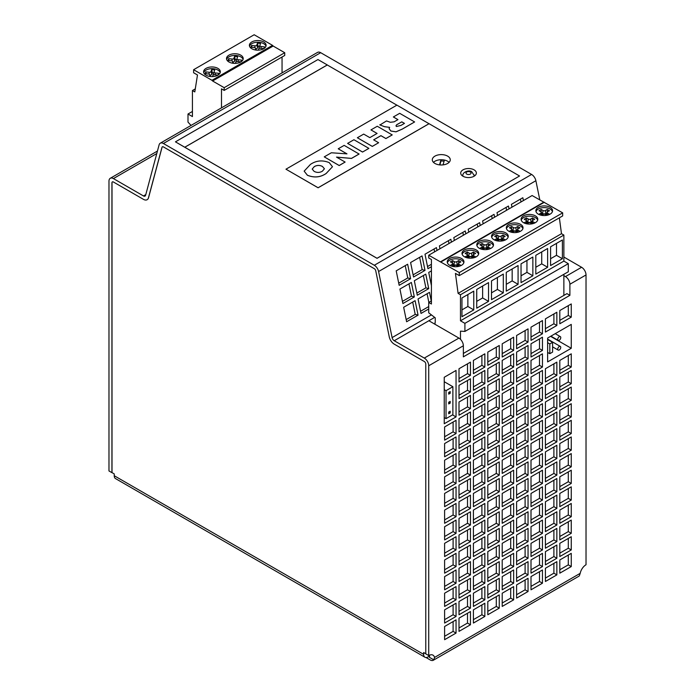 <?xml version="1.0" encoding="UTF-8"?>
<svg xmlns="http://www.w3.org/2000/svg" width="695" height="695" viewBox="0 0 695 695"><rect width="100%" height="100%" fill="white"/><g stroke="black" fill="none" stroke-linecap="round" stroke-linejoin="round"><path stroke-width="1.04" d="M559.249 336.728A2.155 1.242 120 0 0 557.833 338.621A2.155 1.242 120 0 0 558.172 340.359A2.155 1.242 120 0 0 559.249 340.246A2.155 1.242 120 0 0 560.657 338.343A2.155 1.242 120 0 0 560.326 336.615A2.155 1.242 120 0 0 559.249 336.728M559.249 346.527A2.12 1.225 120 0 0 557.859 348.395A2.12 1.225 120 0 0 558.189 350.098A2.12 1.225 120 0 0 559.249 349.993A2.12 1.225 120 0 0 560.63 348.117A2.12 1.225 120 0 0 560.309 346.423A2.12 1.225 120 0 0 559.249 346.527M240.765 55.148A8.357 4.822 0 0 0 231.661 54.106A8.357 4.822 0 0 0 226.501 58.562A8.357 4.822 0 0 0 228.95 61.968A8.357 4.822 0 0 0 238.055 63.019A8.357 4.822 0 0 0 243.215 58.562A8.357 4.822 0 0 0 240.765 55.148M243.085 59.414A8.357 4.822 0 0 0 240.765 56.86A8.357 4.822 0 0 0 232.356 55.661A8.357 4.822 0 0 0 226.639 59.414M263.657 41.935A8.357 4.822 0 0 0 254.552 40.892A8.357 4.822 0 0 0 249.392 45.34A8.357 4.822 0 0 0 251.842 48.754A8.357 4.822 0 0 0 260.946 49.797A8.357 4.822 0 0 0 266.107 45.34A8.357 4.822 0 0 0 263.657 41.935M265.977 46.2A8.357 4.822 0 0 0 263.657 43.637A8.357 4.822 0 0 0 255.247 42.447A8.357 4.822 0 0 0 249.531 46.2M217.874 68.371A8.357 4.822 0 0 0 208.769 67.319A8.357 4.822 0 0 0 203.609 71.776A8.357 4.822 0 0 0 206.059 75.19A8.357 4.822 0 0 0 215.163 76.233A8.357 4.822 0 0 0 220.324 71.776A8.357 4.822 0 0 0 217.874 68.371M220.193 72.627A8.357 4.822 0 0 0 217.874 70.073A8.357 4.822 0 0 0 209.464 68.883A8.357 4.822 0 0 0 203.739 72.627M241.643 60.1L241.087 61.777L241.643 60.1L238.229 59.718A1.564 0.904 180 0 1 237.421 59.466A1.564 0.904 180 0 1 236.986 58.658L237.638 56.686L234.562 56.347L233.911 58.319A1.564 0.904 180 0 1 232.078 59.04L228.664 58.658L228.073 60.439L231.487 60.812A1.564 0.904 180 0 1 232.295 61.064A1.564 0.904 180 0 1 232.729 61.534A1.564 0.904 180 0 1 232.729 61.872L232.304 63.149M264.534 46.878L263.978 48.563L264.534 46.878L261.12 46.504A1.564 0.904 180 0 1 260.312 46.252A1.564 0.904 180 0 1 259.878 45.444L260.529 43.472L257.454 43.133L256.803 45.105A1.564 0.904 180 0 1 254.969 45.818L251.555 45.444L250.965 47.217L254.379 47.599A1.564 0.904 180 0 1 255.195 47.842A1.564 0.904 180 0 1 255.621 48.311A1.564 0.904 180 0 1 255.621 48.659L255.195 49.936M218.187 74.999L218.751 73.314L215.337 72.932A1.564 0.904 180 0 1 214.529 72.688A1.564 0.904 180 0 1 214.095 71.88L214.746 69.908L211.671 69.57L211.019 71.533A1.564 0.904 180 0 1 209.186 72.254L205.772 71.88L205.181 73.653L208.596 74.035A1.564 0.904 180 0 1 209.404 74.278A1.564 0.904 180 0 1 209.838 74.747A1.564 0.904 180 0 1 209.838 75.086L209.412 76.372M474.068 169.849A7.836 4.526 0 0 0 465.537 168.876A7.836 4.526 0 0 0 460.698 173.046A7.836 4.526 0 0 0 462.992 176.243A7.836 4.526 0 0 0 471.531 177.225A7.836 4.526 0 0 0 476.362 173.046A7.836 4.526 0 0 0 474.068 169.849M462.913 175.018A7.836 4.526 0 0 0 462.071 175.609M449.1 162.352A8.983 5.186 0 0 0 447.632 161.24A8.983 5.186 0 0 0 444.409 160.05A8.983 5.186 0 0 0 442.732 159.789A8.983 5.186 0 0 0 440.995 159.728A8.983 5.186 0 0 0 433.471 162.352M447.632 156.123A8.983 5.186 0 0 0 437.85 155.002A8.983 5.186 0 0 0 432.299 159.789A8.983 5.186 0 0 0 434.931 163.455A8.983 5.186 0 0 0 444.722 164.585A8.983 5.186 0 0 0 450.264 159.789A8.983 5.186 0 0 0 447.632 156.123M461.506 258.479A8.357 4.822 0 0 0 452.402 257.437A8.357 4.822 0 0 0 447.241 261.893A8.357 4.822 0 0 0 449.691 265.308A8.357 4.822 0 0 0 458.796 266.35A8.357 4.822 0 0 0 463.956 261.893A8.357 4.822 0 0 0 461.506 258.479M463.826 262.745A8.357 4.822 0 0 0 461.506 260.191A8.357 4.822 0 0 0 453.097 259A8.357 4.822 0 0 0 447.38 262.745M459.317 266.211L460.828 265.342L458.961 264.265A1.564 0.904 180 0 1 458.535 263.448A1.564 0.904 180 0 1 458.961 262.979L460.855 261.893L458.639 260.608L456.719 261.72A1.564 0.904 180 0 1 454.504 261.72A1.564 0.904 180 0 1 454.487 261.711L452.584 260.582L450.369 261.859L452.315 262.979A1.564 0.904 180 0 1 452.749 263.448A1.564 0.904 180 0 1 452.315 264.265L450.49 265.316L452.193 266.298M458.335 264.031L457.31 264.621A2.406 1.39 180 0 1 453.905 264.621A2.406 1.39 180 0 1 453.878 264.604L452.949 264.048M476.275 249.957A8.357 4.822 0 0 0 467.17 248.914A8.357 4.822 0 0 0 462.01 253.371A8.357 4.822 0 0 0 464.46 256.776A8.357 4.822 0 0 0 473.564 257.828A8.357 4.822 0 0 0 478.725 253.371A8.357 4.822 0 0 0 476.275 249.957M478.594 254.222A8.357 4.822 0 0 0 476.275 251.66A8.357 4.822 0 0 0 467.865 250.469A8.357 4.822 0 0 0 462.149 254.222M474.086 257.689L475.597 256.811L473.729 255.734A1.564 0.904 180 0 1 473.304 254.926A1.564 0.904 180 0 1 473.729 254.457L475.623 253.362L473.408 252.085L471.488 253.197A1.564 0.904 180 0 1 469.273 253.197A1.564 0.904 180 0 1 469.255 253.18L467.353 252.05L465.137 253.328L467.083 254.457A1.564 0.904 180 0 1 467.518 254.926A1.564 0.904 180 0 1 467.083 255.734L465.259 256.785L466.962 257.776M473.104 255.499L472.079 256.099A2.406 1.39 180 0 1 468.673 256.099A2.406 1.39 180 0 1 468.647 256.081L467.718 255.525M491.044 241.426A8.357 4.822 0 0 0 481.939 240.383A8.357 4.822 0 0 0 476.787 244.84A8.357 4.822 0 0 0 479.229 248.254A8.357 4.822 0 0 0 488.333 249.296A8.357 4.822 0 0 0 493.493 244.84A8.357 4.822 0 0 0 491.044 241.426M493.363 245.691A8.357 4.822 0 0 0 491.044 243.137A8.357 4.822 0 0 0 482.634 241.947A8.357 4.822 0 0 0 476.918 245.691M488.854 249.158L490.366 248.289L488.498 247.212A1.564 0.904 180 0 1 488.072 246.395A1.564 0.904 180 0 1 488.498 245.926L490.392 244.84L488.177 243.554L486.257 244.666A1.564 0.904 180 0 1 484.041 244.666A1.564 0.904 180 0 1 484.024 244.657L482.122 243.528L479.906 244.805L481.852 245.926A1.564 0.904 180 0 1 482.287 246.395A1.564 0.904 180 0 1 481.852 247.212L480.028 248.263L481.731 249.244M487.873 246.977L486.847 247.568A2.406 1.39 180 0 1 483.442 247.568A2.406 1.39 180 0 1 483.416 247.55L482.486 246.994M505.812 232.903A8.357 4.822 0 0 0 496.708 231.861A8.357 4.822 0 0 0 491.556 236.317A8.357 4.822 0 0 0 493.997 239.723A8.357 4.822 0 0 0 503.102 240.765A8.357 4.822 0 0 0 508.262 236.317A8.357 4.822 0 0 0 505.812 232.903M508.132 237.169A8.357 4.822 0 0 0 505.812 234.606A8.357 4.822 0 0 0 497.411 233.416A8.357 4.822 0 0 0 491.686 237.169M503.623 240.635L505.135 239.758L503.267 238.68A1.564 0.904 180 0 1 502.841 237.872A1.564 0.904 180 0 1 503.267 237.403L505.161 236.309L502.945 235.032L501.026 236.144A1.564 0.904 180 0 1 498.81 236.144A1.564 0.904 180 0 1 498.793 236.126L496.89 234.997L494.675 236.274L496.621 237.403A1.564 0.904 180 0 1 497.055 237.872A1.564 0.904 180 0 1 496.621 238.68L494.797 239.732L496.499 240.722M502.65 238.446L501.616 239.037A2.406 1.39 180 0 1 498.219 239.037A2.406 1.39 180 0 1 498.193 239.028L497.255 238.472M520.581 224.372A8.357 4.822 0 0 0 511.477 223.33A8.357 4.822 0 0 0 506.325 227.786A8.357 4.822 0 0 0 508.766 231.2A8.357 4.822 0 0 0 517.871 232.243A8.357 4.822 0 0 0 523.031 227.786A8.357 4.822 0 0 0 520.581 224.372M522.901 228.638A8.357 4.822 0 0 0 520.581 226.084A8.357 4.822 0 0 0 512.18 224.893A8.357 4.822 0 0 0 506.455 228.638M518.392 232.104L519.903 231.235L518.036 230.158A1.564 0.904 180 0 1 517.61 229.341A1.564 0.904 180 0 1 518.036 228.872L519.93 227.786L517.714 226.501L515.794 227.613A1.564 0.904 180 0 1 513.579 227.613A1.564 0.904 180 0 1 513.562 227.604L511.659 226.474L509.444 227.752L511.39 228.872A1.564 0.904 180 0 1 511.824 229.341A1.564 0.904 180 0 1 511.39 230.158L509.565 231.209L511.268 232.191M517.419 229.923L516.385 230.514A2.406 1.39 180 0 1 512.988 230.514A2.406 1.39 180 0 1 512.962 230.497L512.024 229.941M533.161 223.582L534.672 222.704L532.804 221.627A1.564 0.904 180 0 1 532.379 220.819A1.564 0.904 180 0 1 532.804 220.35L534.698 219.255L532.483 217.978L530.563 219.09A1.564 0.904 180 0 1 528.348 219.09A1.564 0.904 180 0 1 528.33 219.073L526.428 217.943L524.212 219.22L526.158 220.35A1.564 0.904 180 0 1 526.593 220.819A1.564 0.904 180 0 1 526.158 221.627L524.334 222.678L526.037 223.668M532.188 221.392L531.154 221.983A2.406 1.39 180 0 1 527.757 221.983A2.406 1.39 180 0 1 527.731 221.974L526.793 221.418M535.35 215.85A8.357 4.822 0 0 0 526.245 214.807A8.357 4.822 0 0 0 521.094 219.255A8.357 4.822 0 0 0 523.535 222.669A8.357 4.822 0 0 0 532.639 223.712A8.357 4.822 0 0 0 537.8 219.255A8.357 4.822 0 0 0 535.35 215.85M537.669 220.115A8.357 4.822 0 0 0 535.35 217.552A8.357 4.822 0 0 0 526.949 216.362A8.357 4.822 0 0 0 521.224 220.115M547.929 215.05L549.441 214.182L547.573 213.104A1.564 0.904 180 0 1 547.147 212.288A1.564 0.904 180 0 1 547.573 211.819L549.467 210.733L547.252 209.447L545.332 210.559A1.564 0.904 180 0 1 543.116 210.559L541.197 209.421L538.981 210.698L540.927 211.819A1.564 0.904 180 0 1 541.362 212.288A1.564 0.904 180 0 1 540.927 213.104L539.103 214.156L540.814 215.137M546.956 212.87L545.923 213.461A2.406 1.39 180 0 1 542.526 213.461A2.406 1.39 180 0 1 542.5 213.443L541.561 212.887M550.119 207.319A8.357 4.822 0 0 0 541.014 206.276A8.357 4.822 0 0 0 535.862 210.733A8.357 4.822 0 0 0 538.304 214.147A8.357 4.822 0 0 0 547.408 215.189A8.357 4.822 0 0 0 552.568 210.733A8.357 4.822 0 0 0 550.119 207.319M552.438 211.584A8.357 4.822 0 0 0 550.119 209.03A8.357 4.822 0 0 0 541.718 207.831A8.357 4.822 0 0 0 535.993 211.584M162.395 146.793A2.085 1.208 -120 0 0 162.048 147.314L161.978 147.357A2.085 1.208 -120 0 1 162.361 146.81A2.085 1.208 -120 0 1 163.403 146.914L374.31 268.678A2.085 1.208 -120 0 1 375.734 270.763L389.252 336.84A7.306 4.222 60 0 0 394.247 344.147L424.298 361.496A2.085 1.208 -120 0 1 425.774 364.05L425.774 653.856L428.728 655.559L428.728 365.761A6.264 3.614 -120 0 0 424.298 358.081L394.247 340.732A3.136 1.807 60 0 1 392.102 337.605L378.584 271.528A6.264 3.614 -120 0 0 374.31 265.264L163.403 143.5A6.264 3.614 -120 0 0 160.267 143.196A6.264 3.614 -120 0 0 159.12 144.829L145.602 195.286A3.136 1.807 60 0 1 145.029 196.103A3.136 1.807 60 0 1 143.465 195.947L113.407 178.589A6.264 3.614 -120 0 0 110.279 178.285A6.264 3.614 -120 0 0 108.976 181.152L108.976 470.958L111.93 472.661A8.496 4.9 120 0 1 112.008 472.617L114.223 473.894L114.223 475.719L423.637 654.351L423.637 652.536L425.774 653.769M423.637 654.351A6.264 3.614 120 0 0 424.932 657.227A6.264 3.614 120 0 0 428.068 656.914L429.467 656.106L429.467 657.348A8.496 4.9 120 0 0 429.519 655.168M426.009 657.513L430.205 659.937A6.264 3.614 60 0 0 433.341 660.25L578.813 576.259A6.264 3.614 -120 0 0 579.3 575.877L580.203 573.34A8.496 4.9 120 0 1 586.024 564.748L586.024 274.951A6.264 3.614 -120 0 0 581.593 267.271L563.871 257.037M162.048 147.314L148.53 197.771A7.306 4.222 60 0 1 147.192 199.674A7.306 4.222 60 0 1 147.158 199.7M112.399 181.882A2.085 1.208 -120 0 0 112.008 182.811L112.008 472.617M161.978 147.357L148.452 197.814A7.306 4.222 60 0 1 147.114 199.717A7.306 4.222 60 0 1 143.465 199.352L113.407 182.003A2.085 1.208 -120 0 0 112.364 181.899A2.085 1.208 -120 0 0 111.93 182.855L111.93 472.661M428.728 655.559A8.496 4.9 -60 0 1 432.976 655.142A8.496 4.9 -60 0 1 434.549 657.435L433.828 659.868A6.264 3.614 60 0 1 433.341 660.25M539.824 199.995L535.88 180.717A6.264 3.614 -120 0 0 531.597 174.454L320.69 52.69A6.264 3.614 -120 0 0 317.563 52.386L160.267 143.196M456.05 370.452L444.235 377.272L444.235 423.742L456.05 416.922L456.05 370.452M571.255 324.4L547.625 338.048L547.625 361.921L571.255 348.282L571.255 324.4M556.851 561.664L545.41 568.275L545.41 581.489L556.851 574.887L556.851 561.664M571.255 553.35L559.805 559.962L559.805 573.175L571.255 566.573L571.255 553.35M434.67 317.389L428.867 320.743L458.926 338.091A6.264 3.614 60 0 1 463.357 345.771L463.357 356.856L569.891 295.34L569.891 284.255A6.264 3.614 -120 0 0 565.461 276.584L563.871 275.663M542.456 583.201L542.456 569.978L531.006 576.589L531.006 589.803L542.456 583.201L539.502 581.489L539.502 571.69M528.052 591.514L528.052 578.292L516.602 584.903L516.602 598.117L528.052 591.514L525.099 589.803L525.099 580.004M513.648 599.828L513.648 586.606L502.207 593.217L502.207 606.431L513.648 599.828L510.695 598.117L510.695 588.318M499.253 608.142L499.253 594.92L487.803 601.531L487.803 614.745L499.253 608.142L496.299 606.431L496.299 596.631M484.849 616.456L484.849 603.234L473.408 609.845L473.408 623.059L484.849 616.456L481.896 614.745L481.896 604.937M470.454 624.77L470.454 611.548L459.004 618.159L459.004 631.373L470.454 624.77L467.5 623.059L467.5 613.251M456.05 633.076L456.05 619.862L444.609 626.473L444.609 639.687L456.05 633.076L453.097 631.373L453.097 621.565M571.255 549.945L571.255 536.722L559.805 543.334L559.805 556.547L571.255 549.945L568.302 548.233L568.302 538.434M556.851 558.259L556.851 545.036L545.41 551.648L545.41 564.861L556.851 558.259L553.898 556.547L553.898 546.748M542.456 566.573L542.456 553.35L531.006 559.962L531.006 573.175L542.456 566.573L539.502 564.861L539.502 555.062M528.052 574.887L528.052 561.664L516.602 568.275L516.602 581.489L528.052 574.887L525.099 573.175L525.099 563.376M513.648 583.201L513.648 569.978L502.207 576.589L502.207 589.803L513.648 583.201L510.695 581.489L510.695 571.69M499.253 591.514L499.253 578.292L487.803 584.903L487.803 598.117L499.253 591.514L496.299 589.803L496.299 580.004M484.849 599.828L484.849 586.606L473.408 593.217L473.408 606.431L484.849 599.828L481.896 598.117L481.896 588.318M470.454 608.142L470.454 594.92L459.004 601.531L459.004 614.745L470.454 608.142L467.5 606.431L467.5 596.623M456.05 616.456L456.05 603.234L444.609 609.845L444.609 623.059L456.05 616.456L453.097 614.745L453.097 604.937M571.255 533.317L571.255 520.095L559.805 526.706L559.805 539.919L571.255 533.317L568.302 531.606L568.302 521.806M556.851 541.631L556.851 528.409L545.41 535.02L545.41 548.233L556.851 541.631L553.898 539.919L553.898 530.12M542.456 549.945L542.456 536.722L531.006 543.334L531.006 556.547L542.456 549.945L539.502 548.233L539.502 538.434M528.052 558.259L528.052 545.036L516.602 551.648L516.602 564.861L528.052 558.259L525.099 556.547L525.099 546.748M513.648 566.573L513.648 553.35L502.207 559.962L502.207 573.175L513.648 566.573L510.695 564.861L510.695 555.062M499.253 574.887L499.253 561.664L487.803 568.275L487.803 581.489L499.253 574.887L496.299 573.175L496.299 563.376M484.849 583.201L484.849 569.978L473.408 576.589L473.408 589.803L484.849 583.201L481.896 581.489L481.896 571.69M470.454 591.514L470.454 578.292L459.004 584.903L459.004 598.117L470.454 591.514L467.5 589.803L467.5 580.004M456.05 599.828L456.05 586.606L444.609 593.217L444.609 606.431L456.05 599.828L453.097 598.117L453.097 588.309M571.255 516.689L571.255 503.467L559.805 510.078L559.805 523.292L571.255 516.689L568.302 514.978L568.302 505.178M556.851 525.003L556.851 511.781L545.41 518.392L545.41 531.606L556.851 525.003L553.898 523.292L553.898 513.492M542.456 533.317L542.456 520.095L531.006 526.706L531.006 539.919L542.456 533.317L539.502 531.606L539.502 521.806M528.052 541.631L528.052 528.409L516.602 535.02L516.602 548.233L528.052 541.631L525.099 539.919L525.099 530.12M513.648 549.945L513.648 536.722L502.207 543.334L502.207 556.547L513.648 549.945L510.695 548.233L510.695 538.434M499.253 558.259L499.253 545.036L487.803 551.648L487.803 564.861L499.253 558.259L496.299 556.547L496.299 546.748M484.849 566.573L484.849 553.35L473.408 559.962L473.408 573.175L484.849 566.573L481.896 564.861L481.896 555.062M470.454 574.887L470.454 561.664L459.004 568.275L459.004 581.489L470.454 574.887L467.5 573.175L467.5 563.376M456.05 583.201L456.05 569.978L444.609 576.589L444.609 589.803L456.05 583.201L453.097 581.489L453.097 571.69M571.255 500.061L571.255 486.839L559.805 493.45L559.805 506.664L571.255 500.061L568.302 498.358L568.302 488.55M556.851 508.375L556.851 495.153L545.41 501.764L545.41 514.978L556.851 508.375L553.898 506.664L553.898 496.864M542.456 516.689L542.456 503.467L531.006 510.078L531.006 523.292L542.456 516.689L539.502 514.978L539.502 505.178M528.052 525.003L528.052 511.781L516.602 518.392L516.602 531.606L528.052 525.003L525.099 523.292L525.099 513.492M513.648 533.317L513.648 520.095L502.207 526.706L502.207 539.919L513.648 533.317L510.695 531.606L510.695 521.806M499.253 541.631L499.253 528.409L487.803 535.02L487.803 548.233L499.253 541.631L496.299 539.919L496.299 530.12M484.849 549.945L484.849 536.722L473.408 543.334L473.408 556.547L484.849 549.945L481.896 548.233L481.896 538.434M470.454 558.259L470.454 545.036L459.004 551.648L459.004 564.861L470.454 558.259L467.5 556.547L467.5 546.748M456.05 566.573L456.05 553.35L444.609 559.962L444.609 573.175L456.05 566.573L453.097 564.861L453.097 555.062M571.255 483.433L571.255 470.211L559.805 476.822L559.805 490.045L571.255 483.433L568.302 481.731L568.302 471.922M556.851 491.747L556.851 478.525L545.41 485.136L545.41 498.35L556.851 491.747L553.898 490.045L553.898 480.236M542.456 500.061L542.456 486.839L531.006 493.45L531.006 506.664L542.456 500.061L539.502 498.35L539.502 488.55M528.052 508.375L528.052 495.153L516.602 501.764L516.602 514.978L528.052 508.375L525.099 506.664L525.099 496.864M513.648 516.689L513.648 503.467L502.207 510.078L502.207 523.292L513.648 516.689L510.695 514.978L510.695 505.178M499.253 525.003L499.253 511.781L487.803 518.392L487.803 531.606L499.253 525.003L496.299 523.292L496.299 513.492M484.849 533.317L484.849 520.095L473.408 526.706L473.408 539.919L484.849 533.317L481.896 531.606L481.896 521.806M470.454 541.631L470.454 528.409L459.004 535.02L459.004 548.233L470.454 541.631L467.5 539.919L467.5 530.12M456.05 549.945L456.05 536.722L444.609 543.334L444.609 556.547L456.05 549.945L453.097 548.233L453.097 538.434M571.255 466.805L571.255 453.592L559.805 460.194L559.805 473.417L571.255 466.805L568.302 465.103L568.302 455.295M556.851 475.119L556.851 461.897L545.41 468.508L545.41 481.731L556.851 475.119L553.898 473.417L553.898 463.608M542.456 483.433L542.456 470.211L531.006 476.822L531.006 490.036L542.456 483.433L539.502 481.731L539.502 471.922M528.052 491.747L528.052 478.525L516.602 485.136L516.602 498.35L528.052 491.747L525.099 490.036L525.099 480.236M513.648 500.061L513.648 486.839L502.207 493.45L502.207 506.664L513.648 500.061L510.695 498.35L510.695 488.55M499.253 508.375L499.253 495.153L487.803 501.764L487.803 514.978L499.253 508.375L496.299 506.664L496.299 496.864M484.849 516.689L484.849 503.467L473.408 510.078L473.408 523.292L484.849 516.689L481.896 514.978L481.896 505.178M470.454 525.003L470.454 511.781L459.004 518.392L459.004 531.606L470.454 525.003L467.5 523.292L467.5 513.492M456.05 533.317L456.05 520.095L444.609 526.706L444.609 539.919L456.05 533.317L453.097 531.606L453.097 521.806M571.255 450.178L571.255 436.964L559.805 443.566L559.805 456.789L571.255 450.178L568.302 448.475L568.302 438.667M556.851 458.492L556.851 445.278L545.41 451.88L545.41 465.103L556.851 458.492L553.898 456.789L553.898 446.981M542.456 466.805L542.456 453.583L531.006 460.194L531.006 473.417L542.456 466.805L539.502 465.103L539.502 455.295M528.052 475.119L528.052 461.897L516.602 468.508L516.602 481.722L528.052 475.119L525.099 473.417L525.099 463.608M513.648 483.433L513.648 470.211L502.207 476.822L502.207 490.036L513.648 483.433L510.695 481.722L510.695 471.922M499.253 491.747L499.253 478.525L487.803 485.136L487.803 498.35L499.253 491.747L496.299 490.036L496.299 480.236M484.849 500.061L484.849 486.839L473.408 493.45L473.408 506.664L484.849 500.061L481.896 498.35L481.896 488.55M470.454 508.375L470.454 495.153L459.004 501.764L459.004 514.978L470.454 508.375L467.5 506.664L467.5 496.864M456.05 516.689L456.05 503.467L444.609 510.078L444.609 523.292L456.05 516.689L453.097 514.978L453.097 505.178M571.255 433.55L571.255 420.336L559.805 426.939L559.805 440.161L571.255 433.55L568.302 431.847L568.302 422.039M556.851 441.864L556.851 428.65L545.41 435.252L545.41 448.475L556.851 441.864L553.898 440.161L553.898 430.353M542.456 450.178L542.456 436.964L531.006 443.566L531.006 456.789L542.456 450.178L539.502 448.475L539.502 438.667M528.052 458.492L528.052 445.269L516.602 451.88L516.602 465.103L528.052 458.492L525.099 456.789L525.099 446.981M513.648 466.805L513.648 453.583L502.207 460.194L502.207 473.408L513.648 466.805L510.695 465.103L510.695 455.295M499.253 475.119L499.253 461.897L487.803 468.508L487.803 481.722L499.253 475.119L496.299 473.408L496.299 463.608M484.849 483.433L484.849 470.211L473.408 476.822L473.408 490.036L484.849 483.433L481.896 481.722L481.896 471.922M470.454 491.747L470.454 478.525L459.004 485.136L459.004 498.35L470.454 491.747L467.5 490.036L467.5 480.236M456.05 500.061L456.05 486.839L444.609 493.45L444.609 506.664L456.05 500.061L453.097 498.35L453.097 488.55M571.255 416.922L571.255 403.708L559.805 410.311L559.805 423.533L571.255 416.922L568.302 415.219L568.302 405.411M556.851 425.236L556.851 412.022L545.41 418.625L545.41 431.847L556.851 425.236L553.898 423.533L553.898 413.725M542.456 433.55L542.456 420.336L531.006 426.939L531.006 440.161L542.456 433.55L539.502 431.847L539.502 422.039M528.052 441.864L528.052 428.65L516.602 435.252L516.602 448.475L528.052 441.864L525.099 440.161L525.099 430.353M513.648 450.178L513.648 436.955L502.207 443.566L502.207 456.789L513.648 450.178L510.695 448.475L510.695 438.667M499.253 458.492L499.253 445.269L487.803 451.88L487.803 465.094L499.253 458.492L496.299 456.789L496.299 446.981M484.849 466.805L484.849 453.583L473.408 460.194L473.408 473.408L484.849 466.805L481.896 465.094L481.896 455.295M470.454 475.119L470.454 461.897L459.004 468.508L459.004 481.722L470.454 475.119L467.5 473.408L467.5 463.608M456.05 483.433L456.05 470.211L444.609 476.822L444.609 490.036L456.05 483.433L453.097 481.722L453.097 471.922M571.255 400.294L571.255 387.08L559.805 393.683L559.805 406.905L571.255 400.294L568.302 398.591L568.302 388.783M556.851 408.608L556.851 395.394L545.41 401.997L545.41 415.219L556.851 408.608L553.898 406.905L553.898 397.097M542.456 416.922L542.456 403.708L531.006 410.311L531.006 423.533L542.456 416.922L539.502 415.219L539.502 405.411M528.052 425.236L528.052 412.022L516.602 418.625L516.602 431.847L528.052 425.236L525.099 423.533L525.099 413.725M513.648 433.55L513.648 420.336L502.207 426.939L502.207 440.161L513.648 433.55L510.695 431.847L510.695 422.039M499.253 441.864L499.253 428.641L487.803 435.252L487.803 448.475L499.253 441.864L496.299 440.161L496.299 430.353M484.849 450.178L484.849 436.955L473.408 443.566L473.408 456.78L484.849 450.178L481.896 448.475L481.896 438.667M470.454 458.492L470.454 445.269L459.004 451.88L459.004 465.094L470.454 458.492L467.5 456.78L467.5 446.981M456.05 466.805L456.05 453.583L444.609 460.194L444.609 473.408L456.05 466.805L453.097 465.094L453.097 455.295M571.255 383.666L571.255 370.452L559.805 377.055L559.805 390.277L571.255 383.666L568.302 381.963L568.302 372.155M556.851 391.98L556.851 378.766L545.41 385.369L545.41 398.591L556.851 391.98L553.898 390.277L553.898 380.469M542.456 400.294L542.456 387.08L531.006 393.683L531.006 406.905L542.456 400.294L539.502 398.591L539.502 388.783M528.052 408.608L528.052 395.394L516.602 401.997L516.602 415.219L528.052 408.608L525.099 406.905L525.099 397.097M513.648 416.922L513.648 403.708L502.207 410.311L502.207 423.533L513.648 416.922L510.695 415.219L510.695 405.411M499.253 425.236L499.253 412.022L487.803 418.625L487.803 431.847L499.253 425.236L496.299 423.533L496.299 413.725M484.849 433.55L484.849 420.327L473.408 426.939L473.408 440.161L484.849 433.55L481.896 431.847L481.896 422.039M470.454 441.864L470.454 428.641L459.004 435.252L459.004 448.466L470.454 441.864L467.5 440.161L467.5 430.353M456.05 450.178L456.05 436.955L444.609 443.566L444.609 456.78L456.05 450.178L453.097 448.466L453.097 438.667M571.255 367.038L571.255 353.825L559.805 360.427L559.805 373.649L571.255 367.038L568.302 365.335L568.302 355.527M556.851 375.352L556.851 362.138L545.41 368.741L545.41 381.963L556.851 375.352L553.898 373.649L553.898 363.841M542.456 383.666L542.456 370.452L531.006 377.055L531.006 390.277L542.456 383.666L539.502 381.963L539.502 372.155M528.052 391.98L528.052 378.766L516.602 385.369L516.602 398.591L528.052 391.98L525.099 390.277L525.099 380.469M513.648 400.294L513.648 387.08L502.207 393.683L502.207 406.905L513.648 400.294L510.695 398.591L510.695 388.783M499.253 408.608L499.253 395.394L487.803 401.997L487.803 415.219L499.253 408.608L496.299 406.905L496.299 397.097M484.849 416.922L484.849 403.708L473.408 410.311L473.408 423.533L484.849 416.922L481.896 415.219L481.896 405.411M470.454 425.236L470.454 412.013L459.004 418.625L459.004 431.847L470.454 425.236L467.5 423.533L467.5 413.725M456.05 433.55L456.05 420.327L444.609 426.939L444.609 440.152L456.05 433.55L453.097 431.847L453.097 422.039M542.456 367.038L542.456 353.825L531.006 360.427L531.006 373.649L542.456 367.038L539.502 365.335L539.502 355.527M528.052 375.352L528.052 362.138L516.602 368.741L516.602 381.963L528.052 375.352L525.099 373.649L525.099 363.841M513.648 383.666L513.648 370.452L502.207 377.055L502.207 390.277L513.648 383.666L510.695 381.963L510.695 372.155M499.253 391.98L499.253 378.766L487.803 385.369L487.803 398.591L499.253 391.98L496.299 390.277L496.299 380.469M484.849 400.294L484.849 387.08L473.408 393.683L473.408 406.905L484.849 400.294L481.896 398.591L481.896 388.783M470.454 408.608L470.454 395.394L459.004 401.997L459.004 415.219L470.454 408.608L467.5 406.905L467.5 397.097M542.456 350.41L542.456 337.197L531.006 343.799L531.006 357.022L542.456 350.41L539.502 348.708L539.502 338.899M528.052 358.724L528.052 345.511L516.602 352.113L516.602 365.335L528.052 358.724L525.099 357.022L525.099 347.213M513.648 367.038L513.648 353.825L502.207 360.427L502.207 373.649L513.648 367.038L510.695 365.335L510.695 355.527M499.253 375.352L499.253 362.138L487.803 368.741L487.803 381.963L499.253 375.352L496.299 373.649L496.299 363.841M484.849 383.666L484.849 370.452L473.408 377.055L473.408 390.277L484.849 383.666L481.896 381.963L481.896 372.155M470.454 391.98L470.454 378.766L459.004 385.369L459.004 398.591L470.454 391.98L467.5 390.277L467.5 380.469M571.255 317.155L571.255 303.941L559.805 310.543L559.805 323.766L571.255 317.155L568.302 315.452L568.302 305.644M556.851 325.469L556.851 312.255L545.41 318.857L545.41 332.08L556.851 325.469L553.898 323.766L553.898 313.958M542.456 333.782L542.456 320.569L531.006 327.171L531.006 340.394L542.456 333.782L539.502 332.08L539.502 322.272M528.052 342.096L528.052 328.883L516.602 335.485L516.602 348.708L528.052 342.096L525.099 340.394L525.099 330.585M513.648 350.41L513.648 337.197L502.207 343.799L502.207 357.022L513.648 350.41L510.695 348.708L510.695 338.899M499.253 358.724L499.253 345.511L487.803 352.113L487.803 365.335L499.253 358.724L496.299 357.022L496.299 347.213M484.849 367.038L484.849 353.825L473.408 360.427L473.408 373.649L484.849 367.038L481.896 365.335L481.896 355.527M470.454 375.352L470.454 362.138L459.004 368.741L459.004 381.963L470.454 375.352L467.5 373.649L467.5 363.841M443.045 164.871L444.409 160.05M474.989 175.609A7.836 4.526 0 0 0 474.155 175.018M332.471 166.731L326.163 173.498C320.386 177.399 314.131 177.981 307.399 175.262L304.158 171.144L310.465 164.385C316.234 160.493 322.48 159.902 329.221 162.621L332.471 166.731L326.163 173.455C320.386 177.355 314.131 177.946 307.399 175.218L304.158 171.144M285.966 169.198L318.093 187.789L429.041 123.727L396.915 105.136L285.966 169.198L318.093 187.746L429.041 123.693L519.556 175.991L377.038 258.323L175.444 141.841L184.766 147.271L327.284 64.983L396.88 105.162M414.62 121.946L402.214 129.148L396.011 131.841L390.868 131.042L389.113 128.723L389.617 127.341L384.483 126.655L379.974 124.97L386.498 120.939L390.338 122.294L394.143 121.825L397.957 119.618L393.361 116.968L399.686 113.32L414.62 121.946L402.214 129.105L396.011 131.798L390.868 130.999L389.113 128.679M389.617 127.385L384.483 126.699L379.739 124.831M397.922 119.644L393.361 116.968M392.215 134.873L385.899 138.522L380.921 135.647L373.649 139.851L378.627 142.727L372.303 146.376L357.369 137.749L363.693 134.1L369.818 137.636L377.09 133.44L370.965 129.904L377.281 126.255L392.215 134.917L385.899 138.566L380.921 135.69L373.684 139.869M378.627 142.727L372.303 146.41L357.369 137.749M377.055 133.457L370.965 129.904M368.863 148.4L362.538 152.049L347.604 143.387L353.929 139.738L368.863 148.365L362.538 152.049M359.098 153.995L351.505 158.382L336.51 157.105L345.12 162.065L339.186 165.497L324.252 156.87L331.359 152.77L346.97 153.856L338.222 148.799L344.164 145.377L359.098 154.038L351.505 158.425L336.597 157.148M345.12 162.065L339.186 165.54L324.252 156.87M346.883 153.847L338.222 148.799M184.766 147.271L377.038 258.279L519.556 175.991M435.244 322.376L435.244 317.832L428.728 312.811L428.728 302.464L431.413 304.01L431.413 259.513L428.728 257.967L428.728 255.23L459.291 272.553L459.291 275.611L455.434 273.378L458.101 293.377L460.481 294.758L460.481 320.795L464.912 323.349L464.912 331.437L460.481 331.141L460.481 339.325M563.871 274.308L563.871 295.41M459.291 275.611L562.672 215.919L562.672 212.861L532.118 195.538L428.728 255.23M559.371 217.83L561.482 233.694L563.871 235.066L563.871 261.103L568.302 263.666L568.302 271.754L464.912 331.437M431.413 300.909L428.728 302.464M435.027 324.296L435.027 322.497M568.302 263.666L464.912 323.349M562.672 212.861L459.291 272.553M440.943 261.954L544.324 202.271M543.699 202.228L440.309 261.919M563.871 261.103L460.481 320.795M561.482 233.694L458.101 293.377M563.871 235.066L460.481 294.758M535.81 274.082L547.625 267.262L547.625 248.497L535.81 255.317L535.81 274.082M550.579 265.551L562.394 258.731L562.394 239.975L550.579 246.794L550.579 265.551M521.042 263.848L521.042 282.604L532.856 275.785L532.856 257.028L521.042 263.848L532.856 257.028M506.264 272.37L506.264 291.136L518.079 284.316L518.079 265.551L506.264 272.37L518.079 265.551M491.495 280.902L491.495 299.658L503.31 292.838L503.31 274.082L491.495 280.902L503.31 274.082M476.727 289.424L476.727 308.189L488.542 301.369L488.542 282.604L476.727 289.424L488.542 282.604M461.958 297.955L461.958 316.712L473.773 309.892L473.773 291.136L461.958 297.955L473.773 291.136M543.116 210.559A1.564 0.904 180 0 1 543.099 210.55L542.5 213.443M541.544 215.302L543.143 214.381A1.564 0.904 180 0 1 545.358 214.381L546.939 215.294M541.197 212.018L541.197 209.421M547.252 212.097L547.252 209.447M546.287 214.911A2.406 1.39 180 0 1 546.322 214.755L547.147 212.288M541.362 212.288L542.187 214.755A2.406 1.39 180 0 1 542.222 214.911M550.579 258.731L556.486 255.317L556.486 243.38L550.579 246.794M556.486 243.38L562.394 239.975M556.486 255.317L562.394 258.731M526.775 223.833L528.374 222.904A1.564 0.904 180 0 1 530.589 222.904L532.17 223.816M526.419 220.55L526.428 217.943M532.483 220.619L532.483 217.978M531.519 223.442A2.406 1.39 180 0 1 531.553 223.286L532.379 220.819M526.593 220.819L527.418 223.286A2.406 1.39 180 0 1 527.453 223.442M511.824 229.341L512.649 231.809A2.406 1.39 180 0 1 512.684 231.965M516.75 231.965A2.406 1.39 180 0 1 516.785 231.809L517.61 229.341M511.65 229.072L511.659 226.474M512.007 232.356L513.605 231.435A1.564 0.904 180 0 1 515.82 231.435L517.401 232.347M517.714 229.15L517.714 226.501M497.055 237.872L497.881 240.34A2.406 1.39 180 0 1 497.915 240.496M501.981 240.496A2.406 1.39 180 0 1 502.016 240.34L502.841 237.872M496.882 237.603L496.89 234.997M497.238 240.887L498.836 239.957A1.564 0.904 180 0 1 501.052 239.957L502.633 240.87M502.945 237.673L502.945 235.032M482.287 246.395L483.112 248.862A2.406 1.39 180 0 1 483.147 249.018M487.212 249.018A2.406 1.39 180 0 1 487.247 248.862L488.072 246.395M482.113 246.126L482.122 243.528M482.469 249.409L484.068 248.489A1.564 0.904 180 0 1 486.283 248.489L487.864 249.401M488.177 246.204L488.177 243.554M467.518 254.926L468.343 257.393A2.406 1.39 180 0 1 468.378 257.55M472.444 257.55A2.406 1.39 180 0 1 472.478 257.393L473.304 254.926M467.344 254.657L467.353 252.05M467.7 257.941L469.299 257.011A1.564 0.904 180 0 1 471.514 257.011L473.095 257.923M473.408 254.726L473.408 252.085M452.749 263.448L453.574 265.916A2.406 1.39 180 0 1 453.609 266.072M457.675 266.072A2.406 1.39 180 0 1 457.71 265.916L458.535 263.448M452.575 263.179L452.584 260.582M452.932 266.463L454.53 265.542A1.564 0.904 180 0 1 456.745 265.542L458.326 266.454M458.639 263.257L458.639 260.608M535.81 267.262L541.718 263.848L541.718 251.911L535.81 255.317M541.718 251.911L547.625 248.497M541.718 263.848L547.625 267.262M521.042 275.785L526.949 272.37L526.949 260.434M526.949 272.37L532.856 275.785M506.264 284.316L512.172 280.902L512.172 268.965M512.172 280.902L518.079 284.316M491.495 292.838L497.403 289.424L497.403 277.487M497.403 289.424L503.31 292.838M476.727 301.369L482.634 297.955L482.634 286.019M482.634 297.955L488.542 301.369M461.958 309.892L467.865 306.478L467.865 294.541M467.865 306.478L473.773 309.892M463.357 353.442L566.938 293.637L569.891 295.34M433.828 659.868L429.467 657.348M431.265 300.996L429.501 292.352L418.051 298.963L421.014 313.436L428.728 308.98M418.06 315.148L415.097 300.666L403.656 307.277L406.618 321.75L418.06 315.148L415.21 314.383L412.691 302.056M431.413 270.885L428.728 272.431L431.413 285.584M428.737 288.616L425.774 274.143L414.324 280.745L417.287 295.227L428.737 288.616L425.879 287.852L423.359 275.533M414.333 296.93L411.37 282.457L399.929 289.059L402.892 303.541L414.333 296.93L411.483 296.166L408.964 283.847M523.422 200.56L522.84 197.727L511.398 204.339L511.98 207.171M509.027 208.874L508.445 206.041L496.995 212.653L497.577 215.485M494.623 217.188L494.041 214.355L482.599 220.967L483.173 223.799M480.219 225.501L479.646 222.669L468.195 229.281L468.778 232.113M465.824 233.815L465.242 230.983L453.8 237.594L454.374 240.427M451.42 242.129L450.847 239.297L439.396 245.908L439.978 248.74M437.025 250.443L436.443 247.611L425.001 254.222L427.964 268.696L431.413 266.706M425.01 270.407L422.047 255.925L410.597 262.536L413.56 277.01L425.01 270.407L422.152 269.643L419.632 257.324M410.606 278.721L407.644 264.239L396.202 270.85L399.165 285.324L410.606 278.721L407.757 277.957L405.237 265.638M184.766 147.227L327.284 64.939L317.963 59.553L175.444 141.841M401.788 121.834L398.061 123.988C396.332 124.692 395.794 125.534 396.463 126.49L400.902 125.439L404.473 123.38L401.788 121.834L398.061 124.023C396.332 124.735 395.794 125.578 396.463 126.533M395.959 125.847L396.463 126.49M404.429 123.397L401.788 121.877M362.538 152.005L347.604 143.387M322.515 166.479C319.735 165.036 316.998 165.071 314.296 166.6L312.194 169.067L314.088 171.344C316.868 172.803 319.613 172.768 322.332 171.239L324.426 168.781L322.515 166.522C319.735 165.071 316.998 165.115 314.296 166.644L312.194 169.085M324.426 168.807L322.515 166.522M440.995 159.728L439.535 164.88M444.088 161.197L441.021 160.91L439.892 164.915M441.021 160.91L441.021 159.72M424.932 657.227L115.518 478.586A6.264 3.614 -60 0 1 114.223 475.719M213.313 74.982A2.406 1.39 180 0 1 213.269 74.348L213.765 72.845L212.34 72.688L211.845 74.183A2.406 1.39 180 0 1 210.012 75.277M259.096 48.546A2.406 1.39 180 0 1 259.053 47.912L259.548 46.417L258.123 46.261L257.628 47.755A2.406 1.39 180 0 1 255.803 48.841M236.204 61.759A2.406 1.39 180 0 1 236.161 61.125L236.656 59.631L235.231 59.475L234.736 60.969A2.406 1.39 180 0 1 232.903 62.063M213.765 72.845L214.746 69.908M212.34 72.688L211.671 69.57M206.172 73.766L205.772 71.88M212.913 75.425L212.913 75.434A1.564 0.904 180 0 1 212.913 75.425A1.564 0.904 180 0 1 214.746 74.713L218.056 75.077M218.195 74.99L218.751 73.314M259.548 46.417L260.529 43.472M258.123 46.261L257.454 43.133M251.955 47.329L251.555 45.444M258.314 50.153L258.696 48.998A1.564 0.904 180 0 1 260.529 48.276L263.839 48.641M236.656 59.631L237.638 56.686M235.231 59.475L234.562 56.347M229.063 60.543L228.664 58.658M235.423 63.375L235.805 62.211A1.564 0.904 180 0 1 237.638 61.499L240.948 61.864M195.286 88.891L192.428 90.541L192.428 116.578L187.998 114.015L187.998 122.103L191.047 125.421M187.998 114.015L192.428 111.461M272.518 45.34L273.152 46.035L212.601 80.994L211.966 80.307L272.518 45.34L254.17 34.75L193.618 69.709L193.618 72.767L197.476 74.99L194.809 91.914L192.428 90.541M211.966 80.307L193.618 69.709M273.152 46.035L284.733 52.716L224.181 87.674L212.601 80.994M221.488 107.847L221.488 88.856L224.181 90.411L224.181 87.674M224.181 90.411L284.733 55.452L284.733 52.716M282.048 56.999L282.048 72.888M559.805 569.77L568.302 564.861L568.302 555.062M568.302 564.861L571.255 566.573M545.41 578.084L553.898 573.175L553.898 563.376M553.898 573.175L556.851 574.887M531.006 586.398L539.502 581.489M516.602 594.712L525.099 589.803M502.207 603.025L510.695 598.117M487.803 611.339L496.299 606.431M473.408 619.653L481.896 614.745M459.004 627.967L467.5 623.059M444.609 636.281L453.097 631.373M559.805 553.142L568.302 548.233M545.41 561.456L553.898 556.547M531.006 569.77L539.502 564.861M516.602 578.084L525.099 573.175M502.207 586.398L510.695 581.489M487.803 594.712L496.299 589.803M473.408 603.025L481.896 598.117M459.004 611.339L467.5 606.431M444.609 619.653L453.097 614.745M559.805 536.514L568.302 531.606M545.41 544.828L553.898 539.919M531.006 553.142L539.502 548.233M516.602 561.456L525.099 556.547M502.207 569.77L510.695 564.861M487.803 578.084L496.299 573.175M473.408 586.398L481.896 581.489M459.004 594.712L467.5 589.803M444.609 603.025L453.097 598.117M559.805 519.886L568.302 514.978M545.41 528.2L553.898 523.292M531.006 536.514L539.502 531.606M516.602 544.828L525.099 539.919M502.207 553.142L510.695 548.233M487.803 561.456L496.299 556.547M473.408 569.77L481.896 564.861M459.004 578.084L467.5 573.175M444.609 586.398L453.097 581.489M559.805 503.258L568.302 498.358M545.41 511.572L553.898 506.664M531.006 519.886L539.502 514.978M516.602 528.2L525.099 523.292M502.207 536.514L510.695 531.606M487.803 544.828L496.299 539.919M473.408 553.142L481.896 548.233M459.004 561.456L467.5 556.547M444.609 569.77L453.097 564.861M559.805 486.63L568.302 481.731M545.41 494.944L553.898 490.045M531.006 503.258L539.502 498.35M516.602 511.572L525.099 506.664M502.207 519.886L510.695 514.978M487.803 528.2L496.299 523.292M473.408 536.514L481.896 531.606M459.004 544.828L467.5 539.919M444.609 553.142L453.097 548.233M559.805 470.002L568.302 465.103M545.41 478.316L553.898 473.417M531.006 486.63L539.502 481.731M516.602 494.944L525.099 490.036M502.207 503.258L510.695 498.35M487.803 511.572L496.299 506.664M473.408 519.886L481.896 514.978M459.004 528.2L467.5 523.292M444.609 536.514L453.097 531.606M559.805 453.375L568.302 448.475M545.41 461.689L553.898 456.789M531.006 470.002L539.502 465.103M516.602 478.316L525.099 473.417M502.207 486.63L510.695 481.722M487.803 494.944L496.299 490.036M473.408 503.258L481.896 498.35M459.004 511.572L467.5 506.664M444.609 519.886L453.097 514.978M559.805 436.747L568.302 431.847M545.41 445.061L553.898 440.161M531.006 453.375L539.502 448.475M516.602 461.689L525.099 456.789M502.207 470.002L510.695 465.103M487.803 478.316L496.299 473.408M473.408 486.63L481.896 481.722M459.004 494.944L467.5 490.036M444.609 503.258L453.097 498.35M559.805 420.119L568.302 415.219M545.41 428.433L553.898 423.533M531.006 436.747L539.502 431.847M516.602 445.061L525.099 440.161M502.207 453.375L510.695 448.475M487.803 461.689L496.299 456.789M473.408 470.002L481.896 465.094M459.004 478.316L467.5 473.408M444.609 486.63L453.097 481.722M559.805 403.491L568.302 398.591M545.41 411.805L553.898 406.905M531.006 420.119L539.502 415.219M516.602 428.433L525.099 423.533M502.207 436.747L510.695 431.847M487.803 445.061L496.299 440.161M473.408 453.375L481.896 448.475M459.004 461.689L467.5 456.78M444.609 470.002L453.097 465.094M559.805 386.863L568.302 381.963M545.41 395.177L553.898 390.277M531.006 403.491L539.502 398.591M516.602 411.805L525.099 406.905M502.207 420.119L510.695 415.219M487.803 428.433L496.299 423.533M473.408 436.747L481.896 431.847M459.004 445.061L467.5 440.161M444.609 453.375L453.097 448.466M559.805 370.235L568.302 365.335M545.41 378.549L553.898 373.649M531.006 386.863L539.502 381.963M516.602 395.177L525.099 390.277M502.207 403.491L510.695 398.591M487.803 411.805L496.299 406.905M473.408 420.119L481.896 415.219M459.004 428.433L467.5 423.533M444.609 436.747L453.097 431.847M531.006 370.235L539.502 365.335M516.602 378.549L525.099 373.649M502.207 386.863L510.695 381.963M487.803 395.177L496.299 390.277M473.408 403.491L481.896 398.591M459.004 411.805L467.5 406.905M531.006 353.607L539.502 348.708M516.602 361.921L525.099 357.022M502.207 370.235L510.695 365.335M487.803 378.549L496.299 373.649M473.408 386.863L481.896 381.963M459.004 395.177L467.5 390.277M559.805 320.352L568.302 315.452M545.41 328.666L553.898 323.766M531.006 336.979L539.502 332.08M516.602 345.293L525.099 340.394M502.207 353.607L510.695 348.708M487.803 361.921L496.299 357.022M473.408 370.235L481.896 365.335M459.004 378.549L467.5 373.649M550.579 336.345L571.255 348.282M452.514 414.88L456.05 416.922M552.586 342.331L549.815 343.929L549.815 353.703L552.586 352.104L552.586 342.331L547.625 339.464M549.815 343.929L547.625 342.67M549.815 353.703L547.625 352.435M448.718 403.943L450.195 403.091L450.195 401.389L448.718 402.24L448.718 403.943M452.879 414.672L452.879 386.707L446.034 390.668L446.034 418.625L452.879 414.672M448.718 413.777L450.195 412.926L450.195 411.214L448.718 412.074L448.718 413.777M448.718 394.135L450.195 393.283L450.195 391.58L448.718 392.432L448.718 394.135M452.879 386.707L444.235 381.72M446.034 390.668L444.235 389.634M446.034 418.625L444.235 417.591M450.195 412.926L448.718 412.074M450.195 403.091L448.718 402.24M450.195 393.283L448.718 392.432M428.858 302.386L427.086 293.742M420.571 311.282L428.728 306.573M406.175 319.596L415.21 314.383M416.844 293.064L425.879 287.852M402.448 301.378L411.483 296.166M521.007 201.95L520.433 199.126M506.612 210.264L506.03 207.44M492.208 218.578L491.634 215.754M477.812 226.891L477.23 224.068M463.409 235.205L462.835 232.382M449.013 243.519L448.431 240.696M434.61 251.833L434.036 249.01M427.521 266.541L431.413 264.291M413.117 274.855L422.152 269.643M398.721 283.169L407.757 277.957M238.133 61.551L238.229 59.718M261.025 48.337L261.12 46.504M215.242 74.765L215.337 72.932M462.974 176.235A5.664 3.266 180 0 1 462.87 175.609C462.323 171.96 469.464 169.545 471.888 171.865L474.199 175.609A5.664 3.266 180 0 1 474.094 176.235M466.745 174.08A2.528 1.46 0 0 0 470.324 174.08A2.528 1.46 0 0 0 470.324 172.013A2.528 1.46 0 0 0 466.745 172.013A2.528 1.46 0 0 0 466.745 174.08M457.31 264.621L456.719 261.72M472.079 256.099L471.488 253.197M486.847 247.568L486.257 244.666M501.616 239.037L501.026 236.144M516.385 230.514L515.794 227.613M531.154 221.983L530.563 219.09M545.923 213.461L545.332 210.559M113.407 178.589L156.783 153.552M434.549 657.435L580.203 573.34M569.891 284.255L586.024 274.951M428.728 365.761L463.357 345.771M163.403 143.5L320.69 52.69M374.31 265.264L531.597 174.454M547.139 215.25L547.573 213.104M541.37 215.268L540.927 213.104M527.731 221.974L528.33 219.073M532.37 223.781L532.804 221.627M526.601 223.799L526.158 221.627M511.833 232.321L511.39 230.158M517.601 232.304L518.036 230.158M512.962 230.497L513.562 227.604M497.064 240.852L496.621 238.68M502.832 240.835L503.267 238.68M498.193 239.028L498.793 236.126M482.295 249.375L481.852 247.212M488.064 249.357L488.498 247.212M483.416 247.55L484.024 244.657M467.526 257.906L467.083 255.734M473.295 257.888L473.729 255.734M468.647 256.081L469.255 253.18M452.758 266.428L452.315 264.265M458.518 266.411L458.961 264.265M453.878 264.604L454.487 261.711M378.584 271.528L535.88 180.717M143.465 195.947L145.785 194.6M392.102 337.605L431.43 314.896M565.461 276.584L581.593 267.271M428.867 320.743L394.247 340.732M424.298 358.081L458.926 338.091M213.269 74.348L214.095 71.88M211.845 74.183L211.019 71.533M209.082 74.139L209.186 72.254M210.281 76.502L209.838 75.086M212.531 76.589L212.913 75.434M259.053 47.912L259.878 45.444M257.628 47.755L256.803 45.105M254.874 47.703L254.969 45.818M256.064 50.066L255.621 48.659M236.161 61.125L236.986 58.658M234.736 60.969L233.911 58.319M231.982 60.917L232.078 59.04M233.172 63.288L232.729 61.872M558.172 340.359L550.892 336.154M558.189 350.098L552.586 346.866M474.199 175.609L474.199 176.174M110.279 178.285L157.461 151.041M462.87 175.609L462.87 176.174M209.838 74.747L210.429 76.519M255.621 48.311L256.212 50.083M232.729 61.534L233.32 63.306M560.309 346.423L547.625 339.091M560.326 336.615L555.209 333.661"/></g></svg>
